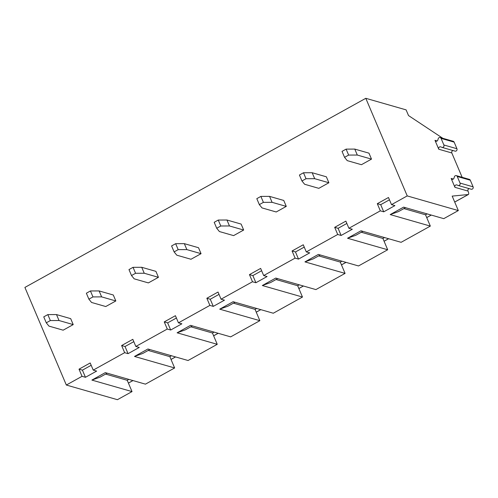 <?xml version="1.0" encoding="UTF-8"?>
<svg xmlns="http://www.w3.org/2000/svg" width="498" height="498" viewBox="0 0 498 498"><rect width="100%" height="100%" fill="white"/><g stroke="black" fill="none" stroke-linecap="round" stroke-linejoin="round"><path stroke-width="0.75" d="M312.165 172.731L326.358 176.802L328.885 182.754L318.82 188.337L304.627 184.266L301.95 180.973L306.021 178.72L303.494 172.762L312.165 172.731L314.692 178.682L306.021 178.72M269.555 196.374L283.748 200.445L286.275 206.396L276.209 211.98L262.016 207.909L259.334 204.616L263.405 202.356L260.884 196.405L269.555 196.374L272.082 202.325L286.275 206.396M442.853 138.313L408.522 115.567L406.1 109.871L365.793 98.305L407.227 195.913L391.509 204.634L394.92 205.612L383.734 211.818L380.329 210.841L348.899 228.271L345.867 221.131L334.681 227.337L337.712 234.477L306.289 251.913L303.257 244.773L292.071 250.973L295.102 258.12L263.679 275.556L260.647 268.41L249.461 274.616L252.492 281.756L221.062 299.192L218.031 292.052L206.851 298.258L209.882 305.399L178.452 322.835L175.421 315.695L164.24 321.895L167.272 329.041L135.842 346.471L132.81 339.331L121.624 345.537L124.656 352.677L93.232 370.114L90.2 362.974L79.014 369.174L82.046 376.32L66.334 385.035L117.428 399.695L132.026 391.596L127.227 380.291L105.595 374.085M380.329 210.841L377.297 203.694L388.477 197.494L391.509 204.634M365.793 98.305L24.9 287.427L66.334 385.035M73.218 324.596L70.691 318.645L56.498 314.574L59.025 320.525L73.218 324.596L63.153 330.18L48.96 326.109L46.277 322.816L50.348 320.556L47.827 314.605L43.749 316.865L46.277 322.816M133.047 267.326L141.718 267.289L155.918 271.36L158.439 277.318L148.373 282.901L134.18 278.83L131.503 275.537L135.574 273.278L133.047 267.326L128.976 269.586L131.503 275.537M99.108 290.932L113.301 295.003L115.829 300.954L105.763 306.538L91.57 302.467L88.887 299.174L86.366 293.222L90.437 290.963L99.108 290.932L101.636 296.883L115.829 300.954M218.267 220.048L226.945 220.01L241.138 224.081L243.665 230.032L233.599 235.616L219.406 231.545L216.723 228.258L220.795 225.999L218.267 220.048L214.196 222.307L216.723 228.258M184.335 243.653L198.528 247.724L201.055 253.675L190.989 259.259L176.796 255.188L174.113 251.895L178.184 249.635L175.657 243.684L184.335 243.653L186.856 249.604L178.184 249.635M346.104 149.126L354.775 149.089L368.974 153.16L371.496 159.117L361.43 164.701L347.237 160.63L344.56 157.337L348.631 155.077L346.104 149.126L342.033 151.386L344.56 157.337M384.518 237.552L382.894 238.449L361.262 232.242M407.227 195.913L458.322 210.573L443.755 218.653L403.617 207.137L390.195 214.582L430.334 226.098L401.114 242.314L360.975 230.798L347.554 238.243L387.693 249.759L358.504 265.951L318.359 254.434L304.944 261.88L345.083 273.396L315.894 289.593L275.749 278.077L262.328 285.522L302.473 297.038L273.284 313.23L233.139 301.713L219.718 309.165L259.863 320.675L230.667 336.872L190.529 325.356L177.107 332.801L217.246 344.317L188.057 360.508L147.918 348.998L134.497 356.444L174.636 367.96L145.447 384.151L105.302 372.635L91.881 380.08L132.026 391.596M337.712 234.477L341.124 235.454L352.304 229.248L348.899 228.271M295.102 258.12L298.514 259.097L309.694 252.891L306.289 251.913M252.492 281.756L255.897 282.733L267.084 276.533L263.679 275.556M209.882 305.399L213.287 306.376L224.474 300.17L221.062 299.192M167.272 329.041L170.677 330.018L181.863 323.812L178.452 322.835M124.656 352.677L128.067 353.655L139.247 347.448L135.842 346.471M82.046 376.32L85.451 377.297L96.637 371.091L93.232 370.114M298.514 259.097L295.476 251.951L292.071 250.973M304.241 247.095L295.476 251.951M454.917 151.081A1.693 1.519 -74 0 0 456.934 148.734L454.132 142.129A1.693 1.519 -74 0 0 453.199 141.283L440.139 137.535A1.693 1.519 -74 0 0 438.209 138.743L437.854 139.988A1.693 1.519 -74 0 1 434.997 140.343L438.763 149.232L451.823 152.973A1.693 1.519 -74 0 1 453.037 150.552M462.15 177.307L451.823 152.973M470.299 180.22A1.693 1.519 -74 0 0 469.365 179.373L456.311 175.626A1.693 1.519 106 0 1 457.239 176.479L470.299 180.22L473.1 186.825A1.693 1.519 -74 0 1 471.239 189.221L458.179 185.48A1.693 1.519 106 0 1 458.029 185.424L456.946 184.976A1.693 1.519 106 0 0 454.935 187.323L451.163 178.44L453.336 179.062M469.203 188.642A1.693 1.519 -74 0 0 467.995 191.07L468.145 191.419A4.059 1.32 61 0 1 468.406 194.475A4.059 1.32 61 0 1 468.226 194.531L454.699 202.039M458.322 210.573L452.184 196.106L468.226 194.531M427.16 213.891L425.535 214.794L403.903 208.587M430.334 226.098L425.535 214.794M387.693 249.759L382.894 238.449M341.902 261.189L340.283 262.091L318.652 255.885M345.083 273.396L340.283 262.091M299.292 284.831L297.673 285.728L276.041 279.521M302.473 297.038L297.673 285.728M256.682 308.467L255.063 309.37L233.431 303.164M259.863 320.675L255.063 309.37M214.072 332.11L212.447 333.006L190.821 326.806M217.246 344.317L212.447 333.006M171.455 355.753L169.837 356.649L148.205 350.443M174.636 367.96L169.837 356.649M128.845 379.389L127.227 380.291M341.124 235.454L338.092 228.314L334.681 227.337M346.851 223.453L338.092 228.314M272.082 202.325L263.405 202.356M260.884 196.405L256.806 198.665L259.334 204.616M314.692 178.682L328.885 182.754M303.494 172.762L299.423 175.022L301.95 180.973M320.276 254.982L313.242 258.885L304.944 261.88M362.886 231.346L355.858 235.243L347.554 238.243M107.213 373.183L100.185 377.086L91.881 380.08M192.44 325.904L185.412 329.807L177.107 332.801M277.66 278.625L270.632 282.522L262.328 285.522M456.311 175.626A1.693 1.519 106 0 0 454.381 176.834L454.02 178.079A1.693 1.519 106 0 1 451.163 178.44M457.239 176.479L460.04 183.077A1.693 1.519 106 0 1 458.179 185.48M438.763 149.232A1.693 1.519 -74 0 1 440.78 146.885L441.857 147.333A1.693 1.519 -74 0 0 443.874 144.986L441.072 138.388A1.693 1.519 -74 0 0 440.139 137.535M354.775 149.089L357.303 155.046L371.496 159.117M357.303 155.046L348.631 155.077M389.467 199.81L380.702 204.672L377.297 203.694M383.734 211.818L380.702 204.672M405.528 207.685L398.5 211.588L390.195 214.582M47.827 314.605L56.498 314.574M261.631 270.731L252.866 275.593L249.461 274.616M219.02 294.374L210.256 299.236L206.851 298.258M186.856 249.604L201.055 253.675M175.657 243.684L171.586 245.944L174.113 251.895M226.945 220.01L229.472 225.961L243.665 230.032M229.472 225.961L220.795 225.999M235.05 302.267L228.022 306.164L219.718 309.165M213.287 306.376L210.256 299.236M255.897 282.733L252.866 275.593M91.184 365.289L82.419 370.151L79.014 369.174M85.451 377.297L82.419 370.151M59.025 320.525L50.348 320.556M128.067 353.655L125.035 346.515L121.624 345.537M133.794 341.653L125.035 346.515M170.677 330.018L167.645 322.872L164.24 321.895M176.41 318.01L167.645 322.872M149.83 349.546L142.795 353.443L134.497 356.444M141.718 267.289L144.246 273.24L158.439 277.318M144.246 273.24L135.574 273.278M101.636 296.883L92.964 296.914L88.887 299.174M92.964 296.914L90.437 290.963M454.935 187.323L467.995 191.07M460.04 183.077L473.1 186.825M434.997 140.343L437.169 140.971M441.072 138.388L454.132 142.129M443.874 144.986L456.934 148.734M431.224 215.061L426.711 217.564M388.583 238.716L384.07 241.219M345.973 262.359L341.46 264.861M303.363 285.995L298.85 288.498M260.753 309.638L256.24 312.14M218.136 333.274L213.623 335.783M175.526 356.917L171.013 359.419M132.916 380.559L128.403 383.062M455.066 151.131L442.006 147.383M128.416 383.099L132.972 380.572M171.032 359.456L175.582 356.929M213.642 335.814L218.192 333.293M256.252 312.178L260.803 309.65M298.862 288.535L303.413 286.014M341.472 264.899L346.029 262.371M384.089 241.256L388.639 238.735M426.73 217.601L431.28 215.074M454.711 202.076L468.406 194.475"/></g></svg>
